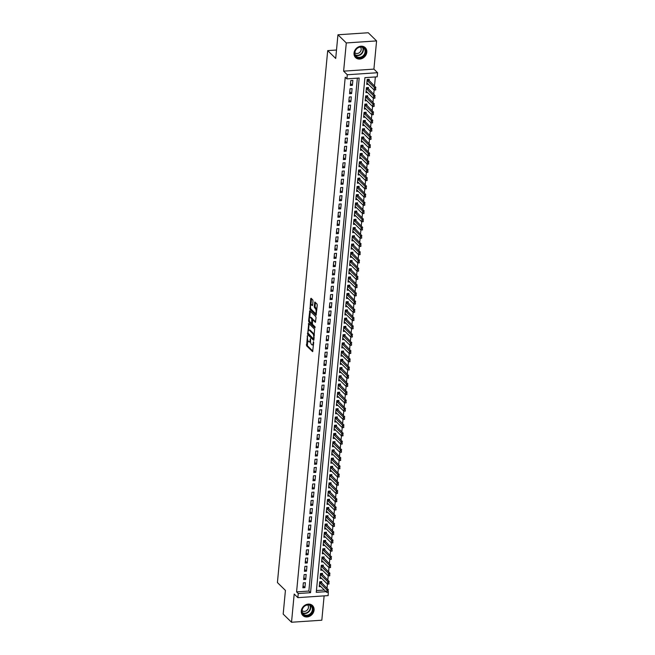 <?xml version="1.0" encoding="UTF-8"?>
<svg xmlns="http://www.w3.org/2000/svg" width="655" height="655" viewBox="0 0 655 655"><rect width="100%" height="100%" fill="white"/><g stroke="black" fill="none" stroke-linecap="round" stroke-linejoin="round"><path stroke-width="0.98" d="M307.441 335.769L306.597 345.824L312.631 351.661L313.712 342.524L313.442 341.689L313.147 343.187A2.792 1.064 -93.8 0 1 312.288 344.939A2.792 1.064 -93.8 0 1 311.854 344.743L311.362 344.26A2.792 1.064 -93.8 0 1 310.56 340.649L310.486 338.75L310.102 340.199A2.792 1.064 -93.8 0 1 309.234 341.959A2.792 1.064 -93.8 0 1 308.808 341.763L308.317 341.28A2.792 1.064 -93.8 0 1 307.514 337.669L307.441 335.769M354.036 53.063A6.927 5.887 134.4 0 0 355.583 57.583A6.927 5.887 134.4 0 0 362.379 58.369A6.927 5.887 134.4 0 0 366.808 52.212A6.927 5.887 134.4 0 0 365.269 47.692A6.927 5.887 134.4 0 0 358.465 46.898A6.927 5.887 134.4 0 0 354.036 53.063M301.3 610.959A6.927 5.887 134.4 0 0 302.839 615.479A6.927 5.887 134.4 0 0 309.643 616.265A6.927 5.887 134.4 0 0 314.072 610.1A6.927 5.887 134.4 0 0 312.525 605.58A6.927 5.887 134.4 0 0 305.729 604.794A6.927 5.887 134.4 0 0 301.3 610.959M313 301.005L312.746 299.875L311.092 298.262L310.691 298.745L310.036 309.414L316.07 315.243L317.241 305.156L316.987 304.026L314.858 302.012L314.203 306.646L315.44 308.742A2.333 0.884 -93.8 0 1 316.136 311.313A2.333 0.884 -93.8 0 1 315.399 313.229A2.333 0.884 -93.8 0 1 315.039 313.065L311.158 309.266A2.333 0.884 -93.8 0 1 310.462 306.696A2.333 0.884 -93.8 0 1 311.199 304.78A2.333 0.884 -93.8 0 1 311.559 304.943L312.345 305.639L312.615 305.091L313 301.005M337.947 34.78L368.241 32.75L376.584 40.913L346.29 42.943L337.947 34.78L335.704 58.451L327.697 50.615L277.417 582.565L285.424 590.409L283.181 614.087L291.524 622.25L294.193 594.044L297.861 597.638L298.254 593.52L296.584 591.891L345.234 77.224L346.904 78.862L347.289 74.744L377.583 72.713L377.198 76.832L364.917 77.65L316.267 592.317L326.01 591.661M346.29 42.943L343.621 71.149L347.289 74.744M308.718 323.398L307.662 334.549L313.696 340.379L314.613 329.17L308.718 323.398M308.603 320.852L309.774 310.765L315.8 316.602L316.054 317.724L315.399 322.358L312.869 319.959L312.468 320.442L312.46 324.282L314.949 326.714L314.94 327.893L308.849 321.982L308.603 320.852L309.43 320.655M291.524 622.25L321.818 620.219L324.119 595.878M369.101 80.811L369.24 79.304L367.193 79.435L366.726 84.38L368.306 84.274M368.323 89.047L368.462 87.533L366.415 87.672L365.948 92.617L367.529 92.511M367.545 97.276L367.684 95.769L365.637 95.908L365.171 100.845L366.751 100.739M366.767 105.512L366.906 104.006L364.86 104.145L364.393 109.082L365.973 108.976M365.989 113.749L366.129 112.242L364.082 112.373L363.615 117.319L365.195 117.212M365.212 121.986L365.351 120.471L363.304 120.61L362.837 125.555L364.409 125.449M364.426 130.214L364.573 128.707L362.526 128.847L362.059 133.784L363.631 133.677M363.648 138.451L363.795 136.944L361.748 137.083L361.282 142.02L362.854 141.914M362.87 146.687L363.017 145.181L360.97 145.312L360.504 150.257L362.076 150.151M362.092 154.924L362.24 153.409L360.193 153.548L359.726 158.494L361.298 158.387M361.314 163.152L361.462 161.646L359.415 161.785L358.948 166.722L360.52 166.616M360.537 171.389L360.676 169.882L358.629 170.022L358.162 174.959L359.742 174.852M359.759 179.626L359.898 178.119L357.851 178.25L357.384 183.195L358.965 183.089M358.981 187.862L359.12 186.347L357.073 186.487L356.607 191.432L358.187 191.326M358.203 196.091L358.342 194.584L356.295 194.723L355.829 199.66L357.409 199.554M357.425 204.327L357.565 202.821L355.518 202.96L355.051 207.897L356.631 207.791M356.648 212.564L356.787 211.057L354.74 211.188L354.273 216.134L355.853 216.027M355.87 220.8L356.009 219.286L353.962 219.425L353.495 224.37L355.075 224.264M355.092 229.029L355.231 227.522L353.184 227.662L352.717 232.599L354.298 232.492M354.306 237.266L354.453 235.759L352.406 235.898L351.94 240.835L353.512 240.729M353.528 245.502L353.675 243.996L351.629 244.127L351.162 249.072L352.734 248.965M352.75 253.739L352.898 252.224L350.851 252.363L350.384 257.309L351.956 257.202M351.972 261.967L352.12 260.461L350.073 260.6L349.606 265.537L351.178 265.431M351.195 270.204L351.342 268.697L349.295 268.837L348.828 273.774L350.4 273.667M350.417 278.44L350.564 276.934L348.517 277.065L348.051 282.01L349.623 281.904M349.639 286.677L349.778 285.162L347.731 285.302L347.265 290.247L348.845 290.14M348.861 294.906L349 293.399L346.953 293.538L346.487 298.475L348.067 298.369M348.083 303.142L348.223 301.636L346.176 301.775L345.709 306.712L347.289 306.606M347.306 311.379L347.445 309.872L345.398 310.003L344.931 314.949L346.511 314.842M346.528 319.615L346.667 318.101L344.62 318.24L344.153 323.185L345.734 323.079M345.75 327.852L345.889 326.337L343.842 326.477L343.376 331.414L344.956 331.307M344.972 336.081L345.111 334.574L343.064 334.713L342.598 339.65L344.178 339.544M344.194 344.317L344.334 342.811L342.287 342.942L341.82 347.887L343.4 347.78M343.408 352.554L343.556 351.039L341.509 351.178L341.042 356.123L342.614 356.017M342.63 360.79L342.778 359.276L340.731 359.415L340.264 364.352L341.836 364.245M341.853 369.019L342 367.512L339.953 367.651L339.486 372.589L341.058 372.482M341.075 377.255L341.222 375.749L339.175 375.88L338.709 380.825L340.281 380.719M340.297 385.492L340.444 383.977L338.398 384.117L337.931 389.062L339.503 388.955M339.519 393.729L339.667 392.214L337.62 392.353L337.153 397.29L338.725 397.184M338.741 401.957L338.881 400.451L336.834 400.59L336.367 405.527L337.947 405.42M337.964 410.194L338.103 408.687L336.056 408.818L335.589 413.764L337.169 413.657M337.186 418.43L337.325 416.916L335.278 417.055L334.811 422L336.392 421.894M336.408 426.667L336.547 425.152L334.5 425.292L334.034 430.229L335.614 430.122M335.63 434.895L335.769 433.389L333.723 433.528L333.256 438.465L334.836 438.359M334.852 443.132L334.992 441.626L332.945 441.757L332.478 446.702L334.058 446.595M334.075 451.369L334.214 449.854L332.167 449.993L331.7 454.938L333.28 454.832M333.297 459.605L333.436 458.091L331.389 458.23L330.922 463.167L332.503 463.06M332.511 467.834L332.658 466.327L330.611 466.466L330.145 471.404L331.717 471.297M331.733 476.07L331.88 474.564L329.833 474.695L329.367 479.64L330.939 479.534M330.955 484.307L331.102 482.792L329.056 482.932L328.589 487.877L330.161 487.77M330.177 492.544L330.325 491.029L328.278 491.168L327.811 496.105L329.383 495.999M329.399 500.772L329.547 499.266L327.5 499.405L327.033 504.342L328.605 504.235M328.622 509.009L328.769 507.502L326.722 507.633L326.255 512.578L327.827 512.472M327.844 517.245L327.983 515.731L325.936 515.87L325.469 520.815L327.05 520.709M327.066 525.482L327.205 523.967L325.158 524.106L324.692 529.043L326.272 528.945M326.288 533.71L326.427 532.204L324.381 532.343L323.914 537.28L325.494 537.174M325.51 541.947L325.65 540.441L323.603 540.572L323.136 545.517L324.716 545.41M324.733 550.184L324.872 548.669L322.825 548.808L322.358 553.753L323.938 553.647M323.955 558.42L324.094 556.906L322.047 557.045L321.58 561.982L323.161 561.884M323.177 566.649L323.316 565.142L321.269 565.281L320.803 570.218L322.383 570.112M322.399 574.885L322.538 573.379L320.491 573.51L320.025 578.455L321.605 578.349M303.339 582.844L302.872 587.789L304.919 587.65L305.386 582.704L303.339 582.844M304.116 574.607L303.65 579.552L305.697 579.413L306.163 574.476L304.116 574.607M304.894 566.379L304.428 571.316L306.474 571.176L306.941 566.239L304.894 566.379M305.672 558.142L305.205 563.079L307.252 562.948L307.719 558.003L305.672 558.142M306.45 549.905L305.983 554.85L308.03 554.711L308.497 549.766L306.45 549.905M307.228 541.669L306.761 546.614L308.808 546.475L309.275 541.538L307.228 541.669M308.006 533.44L307.539 538.377L309.586 538.238L310.052 533.301L308.006 533.44M308.783 525.204L308.317 530.141L310.364 530.01L310.83 525.064L308.783 525.204M309.561 516.967L309.094 521.912L311.141 521.773L311.608 516.828L309.561 516.967M310.339 508.73L309.872 513.676L311.919 513.536L312.386 508.599L310.339 508.73M311.125 500.502L310.658 505.439L312.705 505.3L313.172 500.363L311.125 500.502M311.903 492.265L311.436 497.202L313.483 497.071L313.95 492.126L311.903 492.265M312.681 484.029L312.214 488.974L314.261 488.835L314.727 483.889L312.681 484.029M313.458 475.792L312.992 480.737L315.039 480.598L315.505 475.661L313.458 475.792M314.236 467.564L313.77 472.501L315.816 472.361L316.283 467.424L314.236 467.564M315.014 459.327L314.547 464.264L316.594 464.133L317.061 459.188L315.014 459.327M315.792 451.09L315.325 456.036L317.372 455.896L317.839 450.951L315.792 451.09M316.57 442.854L316.103 447.799L318.15 447.66L318.617 442.723L316.57 442.854M317.348 434.625L316.881 439.562L318.928 439.423L319.394 434.486L317.348 434.625M318.125 426.389L317.659 431.326L319.706 431.195L320.172 426.249L318.125 426.389M318.903 418.152L318.436 423.097L320.483 422.958L320.95 418.013L318.903 418.152M319.681 409.915L319.214 414.861L321.261 414.721L321.728 409.784L319.681 409.915M320.459 401.687L319.992 406.624L322.039 406.485L322.506 401.548L320.459 401.687M321.237 393.45L320.77 398.387L322.817 398.256L323.292 393.311L321.237 393.45M322.023 385.214L321.556 390.159L323.603 390.02L324.069 385.075L322.023 385.214M322.8 376.977L322.334 381.922L324.381 381.783L324.847 376.846L322.8 376.977M323.578 368.749L323.111 373.686L325.158 373.546L325.625 368.609L323.578 368.749M324.356 360.512L323.889 365.449L325.936 365.318L326.403 360.373L324.356 360.512M325.134 352.275L324.667 357.221L326.714 357.081L327.181 352.136L325.134 352.275M325.912 344.039L325.445 348.984L327.492 348.845L327.959 343.908L325.912 344.039M326.689 335.81L326.223 340.747L328.27 340.608L328.736 335.671L326.689 335.81M327.467 327.574L327.001 332.511L329.047 332.38L329.514 327.435L327.467 327.574M328.245 319.337L327.778 324.282L329.825 324.143L330.292 319.198L328.245 319.337M329.023 311.1L328.556 316.046L330.603 315.906L331.07 310.969L329.023 311.1M329.801 302.872L329.334 307.809L331.381 307.67L331.848 302.733L329.801 302.872M330.578 294.635L330.112 299.572L332.159 299.441L332.625 294.496L330.578 294.635M331.356 286.399L330.89 291.344L332.936 291.205L333.403 286.26L331.356 286.399M332.134 278.162L331.667 283.107L333.714 282.968L334.189 278.031L332.134 278.162M332.92 269.934L332.453 274.871L334.5 274.732L334.967 269.794L332.92 269.934M333.698 261.697L333.231 266.634L335.278 266.503L335.745 261.558L333.698 261.697M334.476 253.46L334.009 258.406L336.056 258.267L336.523 253.321L334.476 253.46M335.254 245.224L334.787 250.169L336.834 250.03L337.3 245.093L335.254 245.224M336.031 236.995L335.565 241.932L337.612 241.793L338.078 236.856L336.031 236.995M336.809 228.759L336.342 233.696L338.389 233.565L338.856 228.62L336.809 228.759M337.587 220.522L337.12 225.467L339.167 225.328L339.634 220.383L337.587 220.522M338.365 212.285L337.898 217.231L339.945 217.092L340.412 212.154L338.365 212.285M339.143 204.057L338.676 208.994L340.723 208.855L341.19 203.918L339.143 204.057M339.92 195.82L339.454 200.757L341.501 200.626L341.967 195.681L339.92 195.82M340.698 187.584L340.232 192.529L342.278 192.39L342.745 187.445L340.698 187.584M341.476 179.347L341.009 184.292L343.056 184.153L343.523 179.216L341.476 179.347M342.254 171.119L341.787 176.056L343.834 175.917L344.301 170.98L342.254 171.119M343.04 162.882L342.565 167.819L344.612 167.688L345.087 162.743L343.04 162.882M343.818 154.645L343.351 159.583L345.398 159.452L345.865 154.506L343.818 154.645M344.595 146.409L344.129 151.354L346.176 151.215L346.642 146.278L344.595 146.409M345.373 138.18L344.907 143.118L346.953 142.978L347.42 138.041L345.373 138.18M346.151 129.944L345.684 134.881L347.731 134.742L348.198 129.805L346.151 129.944M346.929 121.707L346.462 126.644L348.509 126.513L348.976 121.568L346.929 121.707M347.707 113.471L347.24 118.416L349.287 118.277L349.754 113.34L347.707 113.471M348.485 105.242L348.018 110.179L350.065 110.04L350.531 105.103L348.485 105.242M349.262 97.005L348.796 101.943L350.843 101.803L351.309 96.866L349.262 97.005M350.04 88.769L349.573 93.706L351.62 93.575L352.087 88.63L350.04 88.769M296.584 591.891L308.865 591.064L357.352 78.158M352.398 85.338L352.865 80.401L350.818 80.532L350.351 85.478L352.398 85.338L350.54 83.513M327.017 588.403L327.426 584.055M327.795 580.174L328.204 575.819M328.573 571.938L328.982 567.582M329.35 563.701L329.76 559.345M330.128 555.465L330.538 551.117M330.906 547.236L331.324 542.88M331.684 539L332.101 534.644M332.462 530.763L332.879 526.407M333.239 522.526L333.657 518.179M334.025 514.298L334.435 509.942M334.803 506.061L335.213 501.705M335.581 497.825L335.99 493.469M336.359 489.588L336.768 485.24M337.137 481.359L337.546 477.004M337.915 473.123L338.324 468.767M338.692 464.886L339.102 460.531M339.47 456.65L339.88 452.302M340.248 448.421L340.657 444.065M341.026 440.185L341.435 435.829M341.804 431.948L342.221 427.592M342.581 423.711L342.999 419.364M343.359 415.483L343.777 411.127M344.137 407.246L344.555 402.89M344.923 399.01L345.332 394.654M345.701 390.773L346.11 386.425M346.479 382.545L346.888 378.189M347.256 374.308L347.666 369.952M348.034 366.071L348.444 361.716M348.812 357.835L349.221 353.487M349.59 349.606L349.999 345.25M350.368 341.37L350.777 337.014M351.145 333.133L351.555 328.777M351.923 324.896L352.333 320.549M352.701 316.668L353.119 312.312M353.479 308.431L353.897 304.076M354.257 300.195L354.674 295.839M355.035 291.958L355.452 287.61M355.821 283.73L356.23 279.374M356.598 275.493L357.008 271.137M357.376 267.256L357.786 262.901M358.154 259.02L358.563 254.672M358.932 250.791L359.341 246.436M359.71 242.555L360.119 238.199M360.487 234.318L360.897 229.962M361.265 226.081L361.675 221.734M362.043 217.845L362.452 213.497M362.821 209.616L363.23 205.261M363.599 201.38L364.016 197.024M364.377 193.143L364.794 188.796M365.154 184.906L365.572 180.559M365.932 176.678L366.35 172.322M366.718 168.441L367.127 164.086M367.496 160.205L367.905 155.857M368.274 151.968L368.683 147.621M369.052 143.74L369.461 139.384M369.829 135.503L370.239 131.147M370.607 127.266L371.017 122.919M371.385 119.03L371.794 114.682M372.163 110.801L372.572 106.446M372.941 102.565L373.35 98.209M373.718 94.328L374.128 89.972M374.496 86.092L375.364 76.954M316.43 590.556L324.34 590.032M321.613 583.122L321.761 581.607L319.714 581.746L319.247 586.692L320.819 586.585M336.506 50.026L327.697 50.615M343.621 71.149L373.915 69.119L376.584 40.913M373.915 69.119L377.583 72.713M328.294 591.244L328.155 595.608L297.861 597.638M298.254 593.52L310.535 592.701L359.186 78.035L346.904 78.862M308.865 591.064L310.535 592.701M304.919 587.65L303.052 585.824M305.697 579.413L303.838 577.595M306.474 571.176L304.616 569.359M307.252 562.948L305.394 561.122M308.03 554.711L306.172 552.885M308.808 546.475L306.949 544.657M309.586 538.238L307.727 536.42M310.364 530.01L308.505 528.184M311.141 521.773L309.283 519.947M311.919 513.536L310.061 511.719M312.705 505.3L310.838 503.482M313.483 497.071L311.616 495.245M314.261 488.835L312.394 487.009M315.039 480.598L313.172 478.78M315.816 472.361L313.95 470.544M316.594 464.133L314.736 462.307M317.372 455.896L315.514 454.071M318.15 447.66L316.291 445.842M318.928 439.423L317.069 437.606M319.706 431.195L317.847 429.369M320.483 422.958L318.625 421.132M321.261 414.721L319.403 412.896M322.039 406.485L320.18 404.667M322.817 398.256L320.958 396.431M323.603 390.02L321.736 388.194M324.381 381.783L322.514 379.957M325.158 373.546L323.292 371.729M325.936 365.318L324.069 363.492M326.714 357.081L324.847 355.256M327.492 348.845L325.633 347.019M328.27 340.608L326.411 338.791M329.047 332.38L327.189 330.554M329.825 324.143L327.967 322.317M330.603 315.906L328.744 314.081M331.381 307.67L329.522 305.852M332.159 299.441L330.3 297.616M332.936 291.205L331.078 289.379M333.714 282.968L331.856 281.142M334.5 274.732L332.634 272.914M335.278 266.503L333.411 264.677M336.056 258.267L334.189 256.441M336.834 250.03L334.967 248.204M337.612 241.793L335.745 239.976M338.389 233.565L336.531 231.739M339.167 225.328L337.309 223.502M339.945 217.092L338.086 215.266M340.723 208.855L338.864 207.037M341.501 200.626L339.642 198.801M342.278 192.39L340.42 190.564M343.056 184.153L341.198 182.327M343.834 175.917L341.976 174.099M344.612 167.688L342.753 165.862M345.398 159.452L343.531 157.626M346.176 151.215L344.309 149.389M346.953 142.978L345.087 141.161M347.731 134.742L345.865 132.924M348.509 126.513L346.642 124.687M349.287 118.277L347.428 116.451M350.065 110.04L348.206 108.222M350.843 101.803L348.984 99.986M351.62 93.575L349.762 91.749M309.234 341.959L310.052 341.902A2.792 1.064 -93.8 0 0 310.535 341.542M312.288 344.939L313.106 344.882A2.792 1.064 -93.8 0 0 313.508 344.628M307.629 339.724L307.416 345.774L312.894 351.137M308.243 333.886L313.958 339.855M308.317 323.881L309.135 323.832L308.521 330.316M307.956 332.977L313.303 338.84L313.696 337.325A2.792 1.064 -93.8 0 0 312.894 333.714L309.356 330.251A2.792 1.064 -93.8 0 0 308.931 330.055A2.792 1.064 -93.8 0 0 308.063 331.807L307.956 332.977M314.4 335.213A2.792 1.064 -93.8 0 0 313.712 333.657L312.894 333.714M308.931 330.055L309.75 329.997A2.792 1.064 -93.8 0 1 310.175 330.194L313.712 333.657M309.725 317.536L310.323 311.264L309.504 311.313M315.661 321.834L313.434 319.918M315.129 327.271L309.668 321.924L308.849 321.982M310.388 317.528A2.333 0.884 -93.8 0 0 310.028 317.364A2.333 0.884 -93.8 0 0 309.291 319.28A2.333 0.884 -93.8 0 0 309.979 321.851L311.346 323.193L311.755 322.702L311.755 318.87L310.388 317.528L311.207 317.47A2.333 0.884 -93.8 0 0 310.847 317.307L310.028 317.364M312.836 319.886L312.574 318.813L311.755 318.87M311.207 317.47L312.574 318.813M309.422 320.794L309.668 321.924M311.199 304.78L312.017 304.722A2.333 0.884 -93.8 0 1 312.378 304.886L312.607 305.115M315.399 313.229L316.218 313.172A2.333 0.884 -93.8 0 0 316.496 313.024M316.799 309.831A2.333 0.884 -93.8 0 0 316.259 308.685L315.44 308.742M314.588 302.561L315.407 302.504L315.022 306.589L316.259 308.685M310.617 308.128L310.855 309.356L316.34 314.719M310.691 298.745L311.51 298.688L310.92 304.927M328.196 590.875L328.196 592.259L326.722 592.357L326.96 589.893L328.433 589.795L320.582 581.689M327.95 590.892L319.624 582.713L321.089 582.606M319.386 585.177L326.722 592.357L327.827 592.128M312.943 609.895A5.993 5.093 -45.6 0 1 306.892 615.831A5.993 5.093 -45.6 0 1 301.889 610.64A5.993 5.093 -45.6 0 1 307.948 604.712A5.993 5.093 -45.6 0 1 312.943 609.895M302.135 610.452A5.551 4.716 134.4 0 0 303.371 614.071A5.551 4.716 134.4 0 0 308.824 614.701A5.551 4.716 134.4 0 0 312.369 609.764A5.551 4.716 134.4 0 0 311.133 606.145A5.551 4.716 134.4 0 0 305.68 605.507A5.551 4.716 134.4 0 0 302.135 610.452M302.119 610.607A3.946 3.357 134.4 0 0 305.983 610.968A3.946 3.357 134.4 0 0 308.456 607.48A3.946 3.357 134.4 0 0 307.645 604.966M302.332 614.889A6.878 5.846 134.4 0 0 302.61 615.184A6.878 5.846 134.4 0 0 309.365 615.97A6.878 5.846 134.4 0 0 313.761 609.846A6.878 5.846 134.4 0 0 312.23 605.351A6.878 5.846 134.4 0 0 311.927 605.081M362.461 57.001A5.993 5.093 -45.6 0 1 355.108 55.479A5.993 5.093 -45.6 0 1 357.851 47.749A5.993 5.093 -45.6 0 1 365.203 49.272A5.993 5.093 -45.6 0 1 362.461 57.001M357.851 47.93A5.551 4.716 134.4 0 0 356.107 56.174A5.551 4.716 134.4 0 0 362.125 56.494A5.551 4.716 134.4 0 0 363.869 48.249A5.551 4.716 134.4 0 0 357.851 47.93M354.863 52.711A3.946 3.357 134.4 0 0 359.071 52.875A3.946 3.357 134.4 0 0 360.381 47.07M355.067 56.993A6.878 5.846 134.4 0 0 355.346 57.288A6.878 5.846 134.4 0 0 362.805 57.689A6.878 5.846 134.4 0 0 364.966 47.463A6.878 5.846 134.4 0 0 364.663 47.185M328.974 582.639L328.974 584.023L327.5 584.129L327.737 581.656L329.211 581.558L321.359 573.452M328.728 582.655L320.401 574.476L321.867 574.37M320.164 576.949L327.5 584.129L328.605 583.892M329.752 574.402L329.752 575.794L328.278 575.892L328.515 573.42L329.989 573.322L322.137 565.224M329.506 574.419L321.179 566.239L322.645 566.133M320.942 568.712L328.278 575.892L329.383 575.655M330.529 566.174L330.529 567.558L329.056 567.656L329.293 565.183L330.767 565.085L322.923 556.987M330.284 566.19L321.957 558.003L323.423 557.904M321.728 560.475L329.056 567.656L330.161 567.418M331.307 557.937L331.307 559.321L329.833 559.419L330.071 556.955L331.545 556.856L323.701 548.751M331.062 557.954L322.735 549.774M322.506 552.239L329.833 559.419L330.947 559.19M332.085 549.701L332.093 551.084L330.619 551.191L330.849 548.718L332.322 548.62L324.479 540.514M331.839 549.717L323.513 541.538L324.978 541.431M323.283 544.01L330.619 551.191L331.725 550.953M332.863 541.464L332.871 542.856L331.397 542.954L331.627 540.481L333.1 540.383L325.257 532.286M332.617 541.48L324.29 533.301L325.756 533.195M324.061 535.774L331.397 542.954L332.503 542.717M333.641 533.236L333.649 534.619L332.175 534.717L332.404 532.245L333.878 532.147L326.034 524.049M333.395 533.252L325.068 525.064L326.542 524.966M324.839 527.537L332.175 534.717L333.28 534.48M334.418 524.999L334.427 526.383L332.953 526.481L333.182 524.016L334.656 523.91L326.812 515.812M334.173 525.015L325.846 516.836L327.32 516.73M325.617 519.3L332.953 526.481L334.058 526.252M335.196 516.762L335.204 518.146L333.731 518.252L333.96 515.78L335.434 515.682L327.59 507.576M334.951 516.779L326.624 508.599L328.098 508.493M326.395 511.072L333.731 518.252L334.836 518.015M335.974 508.526L335.982 509.917L334.508 510.016L334.738 507.543L336.212 507.445L328.368 499.347M335.728 508.542L327.41 500.363M327.173 502.835L334.508 510.016L335.614 509.778M336.752 500.297L336.76 501.681L335.286 501.779L335.516 499.307L336.989 499.208L329.146 491.111M336.506 500.314L328.188 492.126L329.653 492.02M327.95 494.599L335.286 501.779L336.392 501.542M337.53 492.061L337.538 493.444L336.064 493.542L336.302 491.078L337.775 490.972L329.923 482.874M337.284 492.077L328.966 483.898L330.431 483.791M328.728 486.362L336.064 493.542L337.169 493.313M338.308 483.824L338.316 485.208L336.842 485.314L337.079 482.841L338.553 482.743L330.701 474.638M338.062 483.84L329.743 475.661L331.209 475.555M329.506 478.134L336.842 485.314L337.947 485.077M339.094 475.587L339.094 476.979L337.62 477.077L337.857 474.605L339.331 474.507L331.479 466.409M338.848 475.604L330.521 467.424L331.987 467.318M330.284 469.897L337.62 477.077L338.725 476.84M339.871 467.359L339.871 468.743L338.398 468.841L338.635 466.368L340.109 466.27L332.257 458.173M339.626 467.375L331.299 459.188L332.765 459.081M331.062 461.66L338.398 468.841L339.503 468.603M340.649 459.122L340.649 460.506L339.175 460.604L339.413 458.14L340.887 458.033L333.035 449.936M340.404 459.139L332.077 450.959L333.542 450.853M331.839 453.424L339.175 460.604L340.281 460.375M341.427 450.886L341.427 452.269L339.953 452.368L340.191 449.903L341.664 449.805L333.821 441.699M341.181 450.902L332.855 442.723M332.625 445.195L339.953 452.368L341.058 452.138M342.205 442.649L342.205 444.041L340.731 444.139L340.968 441.667L342.442 441.568L334.599 433.471M341.959 442.665L333.632 434.486L335.098 434.38M333.403 436.959L340.731 444.139L341.844 443.902M342.983 434.421L342.991 435.804L341.517 435.902L341.746 433.43L343.22 433.332L335.376 425.234M342.737 434.437L334.41 426.249L335.876 426.143M334.181 428.722L341.517 435.902L342.622 435.665M343.76 426.184L343.769 427.568L342.295 427.666L342.524 425.201L343.998 425.095L336.154 416.998M343.515 426.2L335.188 418.021L336.654 417.915M334.959 420.485L342.295 427.666L343.4 427.437M344.538 417.947L344.546 419.331L343.073 419.429L343.302 416.965L344.776 416.867L336.932 408.761M344.293 417.964L335.966 409.784L337.44 409.678M335.737 412.249L343.073 419.429L344.178 419.2M345.316 409.711L345.324 411.103L343.85 411.201L344.08 408.728L345.553 408.63L337.71 400.532M345.07 409.727L336.744 401.548L338.217 401.441M336.514 404.02L343.85 411.201L344.956 410.963M346.094 401.482L346.102 402.866L344.628 402.964L344.857 400.492L346.331 400.393L338.488 392.296M345.848 401.499L337.522 393.311M337.292 395.784L344.628 402.964L345.734 402.727M346.872 393.246L346.88 394.629L345.406 394.728L345.635 392.263L347.109 392.157L339.265 384.059M346.626 393.262L338.308 385.083M338.07 387.547L345.406 394.728L346.511 394.498M347.649 385.009L347.658 386.393L346.184 386.491L346.413 384.026L347.887 383.928L340.043 375.823M347.404 385.025L339.085 376.846L340.551 376.74M338.848 379.31L346.184 386.491L347.289 386.262M348.427 376.772L348.435 378.164L346.962 378.262L347.199 375.79L348.673 375.692L340.821 367.594M348.182 376.789L339.863 368.609L341.329 368.503M339.626 371.082L346.962 378.262L348.067 378.025M349.205 368.544L349.213 369.928L347.74 370.026L347.977 367.553L349.451 367.455L341.599 359.358M348.959 368.56L340.641 360.373L342.106 360.266M340.404 362.845L347.74 370.026L348.845 369.788M349.991 360.307L349.991 361.691L348.517 361.789L348.755 359.317L350.228 359.218L342.377 351.121M349.745 360.324L341.419 352.144L342.884 352.038M341.181 354.609L348.517 361.789L349.623 361.56M350.769 352.071L350.769 353.454L349.295 353.553L349.533 351.088L351.006 350.99L343.154 342.884M350.523 352.087L342.197 343.908L343.662 343.801M341.959 346.372L349.295 353.553L350.4 353.323M351.547 343.834L351.547 345.226L350.073 345.324L350.31 342.852L351.784 342.753L343.94 334.656M351.301 343.85L342.974 335.671M342.737 338.144L350.073 345.324L351.178 345.087M352.325 335.597L352.325 336.989L350.851 337.088L351.088 334.615L352.562 334.517L344.718 326.419M352.079 335.622L343.752 327.435L345.218 327.328M343.523 329.907L350.851 337.088L351.956 336.85M353.102 327.369L353.102 328.753L351.629 328.851L351.866 326.378L353.34 326.28L345.496 318.183M352.857 327.385L344.53 319.198L345.996 319.1M344.301 321.671L351.629 328.851L352.742 328.622M353.88 319.132L353.888 320.516L352.415 320.614L352.644 318.15L354.118 318.052L346.274 309.946M353.635 319.149L345.308 310.969L346.773 310.863M345.079 313.434L352.415 320.614L353.52 320.385M354.658 310.896L354.666 312.288L353.192 312.386L353.422 309.913L354.895 309.815L347.052 301.709M354.412 310.912L346.086 302.733L347.551 302.626M345.856 305.205L353.192 312.386L354.298 312.148M355.436 302.659L355.444 304.051L353.97 304.149L354.199 301.677L355.673 301.578L347.83 293.481M355.19 302.675L346.863 294.496L348.337 294.39M346.634 296.969L353.97 304.149L355.075 303.912M356.214 294.431L356.222 295.814L354.748 295.913L354.977 293.44L356.451 293.342L348.607 285.244M355.968 294.447L347.641 286.26L349.115 286.161M347.412 288.732L354.748 295.913L355.853 295.683M356.991 286.194L357 287.578L355.526 287.676L355.755 285.212L357.229 285.113L349.385 277.008M356.746 286.21L348.419 278.031M348.19 280.496L355.526 287.676L356.631 287.447M357.769 277.957L357.777 279.349L356.304 279.448L356.533 276.975L358.007 276.877L350.163 268.771M357.524 277.974L349.205 269.794L350.671 269.688M348.968 272.267L356.304 279.448L357.409 279.21M358.547 269.721L358.555 271.113L357.081 271.211L357.311 268.738L358.784 268.64L350.941 260.543M358.301 269.737L349.983 261.558L351.448 261.451M349.745 264.031L357.081 271.211L358.187 270.974M359.325 261.492L359.333 262.876L357.859 262.974L358.097 260.502L359.57 260.403L351.719 252.306M359.079 261.509L350.761 253.321L352.226 253.223M350.523 255.794L357.859 262.974L358.965 262.745M360.103 253.256L360.111 254.639L358.637 254.738L358.875 252.273L360.348 252.175L352.496 244.069M359.857 253.272L351.538 245.093L353.004 244.986M351.301 247.557L358.637 254.738L359.742 254.508M360.889 245.019L360.889 246.411L359.415 246.509L359.652 244.037L361.126 243.938L353.274 235.833M360.643 245.035L352.316 236.856L353.782 236.75M352.079 239.329L359.415 246.509L360.52 246.272M361.666 236.782L361.666 238.174L360.193 238.273L360.43 235.8L361.904 235.702L354.052 227.604M361.421 236.799L353.094 228.62M352.857 231.092L360.193 238.273L361.298 238.035M362.444 228.554L362.444 229.938L360.97 230.036L361.208 227.563L362.682 227.465L354.838 219.368M362.199 228.57L353.872 220.383L355.337 220.285M353.635 222.856L360.97 230.036L362.076 229.807M363.222 220.317L363.222 221.701L361.748 221.799L361.986 219.335L363.459 219.237L355.616 211.131M362.976 220.334L354.65 212.154L356.115 212.048M354.421 214.619L361.748 221.799L362.854 221.57M364 212.081L364 213.473L362.526 213.571L362.764 211.098L364.237 211L356.394 202.894M363.754 212.097L355.428 203.918L356.893 203.811M355.198 206.391L362.526 213.571L363.64 213.333M364.778 203.844L364.786 205.236L363.312 205.334L363.541 202.862L365.015 202.763L357.171 194.666M364.532 203.861L356.205 195.681L357.671 195.575M355.976 198.154L363.312 205.334L364.417 205.097M365.555 195.616L365.564 196.999L364.09 197.098L364.319 194.625L365.793 194.527L357.949 186.429M365.31 195.632L356.983 187.445L358.449 187.346M356.754 189.917L364.09 197.098L365.195 196.868M366.333 187.379L366.341 188.763L364.868 188.861L365.097 186.397L366.571 186.298L358.727 178.193M366.088 187.395L357.761 179.216L359.235 179.11M357.532 181.681L364.868 188.861L365.973 188.632M367.111 179.143L367.119 180.534L365.646 180.633L365.875 178.16L367.349 178.062L359.505 169.956M366.865 179.159L358.539 170.98M358.31 173.452L365.646 180.633L366.751 180.395M367.889 170.906L367.897 172.298L366.423 172.396L366.653 169.923L368.126 169.825L360.283 161.728M367.643 170.922L359.317 162.743L360.79 162.636M359.087 165.216L366.423 172.396L367.529 172.159M368.667 162.677L368.675 164.061L367.201 164.159L367.43 161.687L368.904 161.589L361.061 153.491M368.421 162.694L360.103 154.506L361.568 154.408M359.865 156.979L367.201 164.159L368.306 163.93M369.445 154.441L369.453 155.825L367.979 155.923L368.208 153.458L369.682 153.36L361.838 145.254M369.199 154.457L360.88 146.278L362.346 146.171M360.643 148.742L367.979 155.923L369.084 155.694M370.222 146.204L370.231 147.596L368.757 147.694L368.994 145.222L370.468 145.123L362.616 137.018M369.977 146.221L361.658 138.041L363.124 137.935M361.421 140.514L368.757 147.694L369.862 147.457M371 137.968L371.008 139.359L369.535 139.458L369.772 136.985L371.246 136.887L363.394 128.789M370.755 137.984L362.436 129.805L363.902 129.698M362.199 132.277L369.535 139.458L370.64 139.22M371.786 129.739L371.786 131.123L370.312 131.221L370.55 128.748L372.024 128.65L364.172 120.553M371.541 129.755L363.214 121.568L364.679 121.47M362.976 124.041L370.312 131.221L371.418 130.992M372.564 121.502L372.564 122.886L371.09 122.984L371.328 120.52L372.801 120.422L364.95 112.316M372.318 121.519L363.992 113.34M363.754 115.804L371.09 122.984L372.196 122.755M373.342 113.266L373.342 114.658L371.868 114.756L372.106 112.283L373.579 112.185L365.736 104.079M373.096 113.282L364.769 105.103L366.235 104.996M364.532 107.576L371.868 114.756L372.973 114.519M374.12 105.029L374.12 106.421L372.646 106.519L372.883 104.047L374.357 103.948L366.513 95.851M373.874 105.046L365.547 96.866L367.013 96.76M365.318 99.339L372.646 106.519L373.751 106.282M374.897 96.801L374.897 98.184L373.424 98.283L373.661 95.81L375.135 95.712L367.291 87.614M374.652 96.817L366.325 88.63L367.791 88.531M366.096 91.102L373.424 98.283L374.537 98.053M375.675 88.564L375.683 89.948L374.21 90.046L374.439 87.582L375.913 87.483L368.069 79.378M375.43 88.581L367.103 80.401L368.569 80.295M366.874 82.866L374.21 90.046L375.315 89.817M307.588 336.081L307.162 336.105M313.68 342.041L313.254 342.074M310.634 339.061L310.208 339.094M310.601 340.166L310.102 340.199M313.647 343.154L313.147 343.187M307.416 345.774L306.597 345.824M307.162 344.645L306.344 344.694M308.48 334.492L307.662 334.549M307.973 333.387L307.416 333.42M314.064 338.791L313.491 338.823M314.089 338.463L313.589 338.496M314.203 337.292L313.696 337.325M310.175 330.194L309.356 330.251M313.688 319.902L312.869 319.959M312.255 322.669L311.755 322.702M312.631 319.951L312.009 319.992M312.378 304.886L311.559 304.943M315.268 307.719L314.449 307.776M315.022 306.589L314.203 306.646M310.855 309.356L310.036 309.414M310.609 308.227L309.79 308.284M320.991 582.467L319.64 582.557M310.134 605.425A5.551 4.716 -45.6 0 1 310.634 608.061A5.551 4.716 -45.6 0 1 302.635 613.088M302.454 612.712A5.363 4.56 134.4 0 0 307.408 612.392A5.363 4.56 134.4 0 0 310.298 607.914A5.363 4.56 134.4 0 0 309.758 605.253M362.87 47.528A5.551 4.716 -45.6 0 1 360.389 54.799A5.551 4.716 -45.6 0 1 355.37 55.192M355.19 54.823A5.363 4.56 134.4 0 0 360.152 54.496A5.363 4.56 134.4 0 0 362.493 47.365M321.769 574.23L320.418 574.32M322.547 565.994L321.196 566.092M323.324 557.765L321.973 557.855M324.102 549.529L322.751 549.619M324.2 549.668L322.735 549.766M324.888 541.292L323.529 541.382M325.666 533.055L324.307 533.154M326.444 524.827L325.085 524.917M327.222 516.59L325.863 516.68M327.999 508.354L326.64 508.444M328.777 500.117L327.418 500.215M328.875 500.256L327.41 500.354M329.555 491.889L328.196 491.979M330.333 483.652L328.974 483.742M331.111 475.415L329.76 475.505M331.889 467.179L330.538 467.277M332.666 458.95L331.315 459.04M333.444 450.714L332.093 450.804M334.222 442.477L332.871 442.567M334.32 442.616L332.855 442.714M335 434.24L333.649 434.331M335.786 426.012L334.427 426.102M336.564 417.775L335.204 417.865M337.341 409.539L335.982 409.629M338.119 401.302L336.76 401.392M338.897 393.074L337.538 393.164M338.995 393.205L337.53 393.303M339.675 384.837L338.316 384.927M339.773 384.976L338.308 385.075M340.453 376.6L339.094 376.69M341.23 368.364L339.871 368.454M342.008 360.135L340.657 360.225M342.786 351.899L341.435 351.989M343.564 343.662L342.213 343.752M344.342 335.425L342.991 335.516M344.44 335.565L342.974 335.663M345.119 327.197L343.769 327.287M345.897 318.96L344.546 319.05M346.683 310.724L345.324 310.814M347.461 302.487L346.102 302.577M348.239 294.259L346.88 294.349M349.017 286.022L347.658 286.112M349.795 277.785L348.435 277.876M349.893 277.925L348.427 278.023M350.572 269.549L349.213 269.639M351.35 261.32L349.991 261.41M352.128 253.084L350.769 253.174M352.906 244.847L351.555 244.937M353.684 236.611L352.333 236.701M354.461 228.382L353.11 228.472M354.56 228.513L353.094 228.611M355.239 220.145L353.888 220.236M356.017 211.909L354.666 211.999M356.795 203.672L355.444 203.762M357.581 195.444L356.222 195.534M358.359 187.207L357 187.297M359.136 178.971L357.777 179.061M359.914 170.734L358.555 170.824M360.013 170.873L358.539 170.971M360.692 162.505L359.333 162.596M361.47 154.269L360.111 154.359M362.248 146.032L360.889 146.122M363.026 137.796L361.666 137.886M363.803 129.567L362.452 129.657M364.581 121.331L363.23 121.421M365.359 113.094L364.008 113.184M365.457 113.233L363.992 113.331M366.137 104.857L364.786 104.947M366.915 96.629L365.564 96.719M367.692 88.392L366.341 88.482M368.478 80.156L367.119 80.246M314.056 338.84L313.401 338.881M313.557 319.845L312.738 319.894M312.206 323.202L311.485 323.251"/></g></svg>
